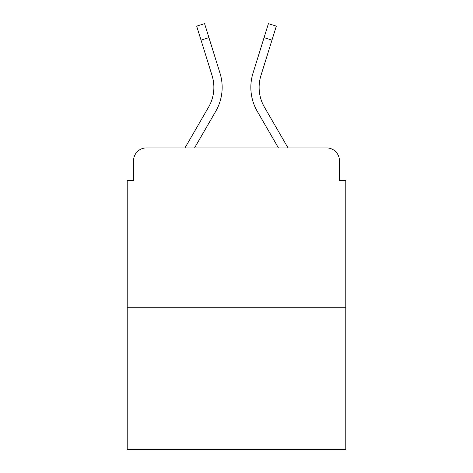 <?xml version="1.0" encoding="UTF-8"?>
<svg xmlns="http://www.w3.org/2000/svg" width="473" height="473" viewBox="0 0 473 473"><rect width="100%" height="100%" fill="white"/><g stroke="black" fill="none" stroke-linecap="round" stroke-linejoin="round"><path stroke-width="0.71" d="M133.581 160.666L133.581 180.42L133.581 160.666A12.747 12.747 0 0 1 146.328 147.919L184.973 147.919L208.558 107.176A39.513 39.513 0 0 0 212.087 75.633L196.667 26.116L204.578 23.65L219.998 73.167A47.797 47.797 0 0 1 215.729 111.326L194.545 147.919M345.793 307.237L127.207 307.237L127.207 449.35L345.793 449.35L345.793 180.42L339.419 180.42L339.419 160.666A12.747 12.747 0 0 0 326.672 147.919L146.328 147.919M127.207 307.237L127.207 180.42L133.581 180.42M271.969 40.11L264.064 37.645L268.422 23.65L276.333 26.116L260.913 75.633A39.513 39.513 0 0 0 264.442 107.176A39.513 39.513 0 0 1 260.913 75.633A39.513 39.513 0 0 0 264.442 107.176A39.513 39.513 0 0 1 260.913 75.633A39.513 39.513 0 0 0 264.442 107.176L288.027 147.919L326.672 147.919M339.419 180.42L339.419 160.666M264.064 37.645L253.002 73.167A47.797 47.797 0 0 0 257.271 111.326L278.455 147.919M201.031 40.11L208.936 37.645L219.998 73.167M208.558 107.176A39.513 39.513 0 0 0 212.087 75.633A39.513 39.513 0 0 1 208.558 107.176"/></g></svg>
